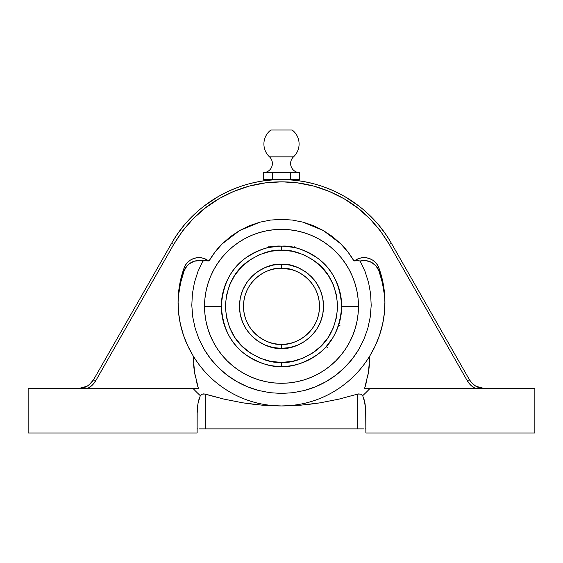 <?xml version="1.0" encoding="UTF-8"?>
<svg xmlns="http://www.w3.org/2000/svg" width="563" height="563" viewBox="0 0 563 563"><rect width="100%" height="100%" fill="white"/><g stroke="black" fill="none" stroke-linecap="round" stroke-linejoin="round"><path stroke-width="0.84" d="M384.93 303.936A103.437 102.6 -0 0 0 378.92 270.894L376 265.926L371.46 262.337L365.922 260.62L360.13 261.014L365.07 271.549L368.561 282.52L370.623 293.9L371.193 305.456L370.264 316.92L367.843 328.271L364.001 339.144L358.772 349.447L352.213 359.046L344.521 367.66L335.71 375.275L326.019 381.658L315.597 386.739L304.513 390.455L293.133 392.692L281.5 393.446L293.133 392.692L304.513 390.455C311.839 388.547 319.01 385.613 326.019 381.658C332.515 378.005 338.68 373.339 344.521 367.66C349.75 362.607 354.5 356.534 358.772 349.447L364.001 339.144L367.843 328.271L370.264 316.92L371.193 305.456L370.623 293.9L368.561 282.52L365.07 271.549L360.13 261.014L358.223 260.648L353.993 260.972C350.024 254.293 345.598 248.55 340.699 243.758L323.345 230.513L303.119 222.181L292.443 220.07L281.5 219.352L270.543 220.07L259.832 222.195L239.613 230.534L222.265 243.8C217.381 248.586 212.962 254.307 209.007 260.972L199.992 260.549L194.228 261.225L189.105 263.92L187 265.926L184.08 270.894L180.624 282.675L178.619 294.773M270.557 251.267L281.606 250.19L292.542 251.288L303.063 254.497L312.746 259.698L321.234 266.686L328.201 275.194L333.373 284.899L336.547 295.42L337.617 306.363L336.526 317.3L333.331 327.821L328.145 337.511L321.163 346.006L312.669 352.98L302.964 358.159L292.443 361.347L281.5 362.424C291.261 363.177 302.493 359.426 315.189 351.192C328.799 341.438 336.28 326.477 337.617 306.307C336.273 286.152 328.806 271.197 315.224 261.457C302.556 253.216 291.353 249.465 281.606 250.19L281.613 246.137C292.063 245.355 304.076 249.381 317.659 258.213C332.226 268.664 340.228 284.695 341.671 306.307C340.228 327.976 332.184 344.035 317.546 354.486C303.907 363.304 291.852 367.308 281.387 366.478L281.394 362.424L270.458 361.326L259.937 358.117L250.254 352.924L241.766 345.935L234.799 337.427L229.627 327.722L226.453 317.201L225.383 306.258L226.474 295.315L229.669 284.801L234.855 275.103L241.837 266.609L250.331 259.642L260.036 254.462L270.557 251.267L281.57 250.19L281.577 246.137M263.259 172.63L263.259 179.632L272.443 179.632L272.443 172.63L274.709 172.574L272.443 172.63L272.443 179.632L290.557 179.632L290.557 172.63L290.557 179.632L299.741 179.632L263.259 179.632L263.259 172.63L267.847 172.292L299.741 172.63L299.741 179.632L299.741 172.63L292.091 172.531M299.495 172.623A9.121 9.121 0 0 1 293.513 156.845L269.487 156.845A9.121 9.121 0 0 1 263.737 172.616M270.81 130.018A17.594 17.594 0 0 0 269.487 156.845A17.594 17.594 0 0 1 270.81 130.018L292.19 130.018L270.81 130.018M299.263 172.616A9.121 9.121 0 0 1 293.513 156.845A17.594 17.594 0 0 0 292.19 130.018A17.594 17.594 0 0 1 293.513 156.845L269.487 156.845A9.121 9.121 0 0 1 263.505 172.623M319.502 306.307C318.982 278.221 292.69 266.813 281.577 268.305L281.584 264.251C293.893 262.59 323.021 275.258 323.556 306.349C322.958 337.441 293.809 350.052 281.5 348.363L281.423 344.31C292.542 345.872 318.982 334.478 319.502 306.307A38.002 38.002 0 0 1 281.423 344.31A38.002 38.002 0 0 1 243.498 306.307A38.002 38.002 0 0 1 281.577 268.305A38.002 38.002 0 0 1 319.502 306.307M281.373 348.363L281.387 344.31L281.416 348.363C269.107 350.031 239.979 337.357 239.444 306.265C240.042 275.173 269.191 262.569 281.5 264.251L276.883 264.504M308.468 404.431L320.143 402.841L339.074 399.104L357.779 394.058L357.779 428.872L202.124 428.872L205.221 428.872L205.221 394.058L205.221 428.872L357.779 428.872L357.779 394.058L360.503 394.086L362.713 395.634L365.049 403.727L365.83 411.293L365.887 432.982L534.85 432.982L534.85 388.646L369.785 388.646A120.721 120.721 0 0 1 362.713 395.634L360.503 394.086L357.779 394.058L339.074 399.104L320.143 402.841L300.959 405.156L320.143 402.841M369.807 358.807L369.743 360.151M384.381 294.773L382.376 282.675L378.92 270.894L378.92 268.002A103.437 102.6 180 0 1 384.937 302.486A103.437 102.6 180 0 1 369.884 355.781C365.021 363.747 359.539 370.672 353.451 376.556C346.864 382.939 339.813 388.252 332.29 392.502C324.415 396.95 316.237 400.293 307.771 402.531C299.115 404.811 290.36 405.951 281.5 405.951L262.041 405.156L242.857 402.841L223.926 399.104L203.848 393.854L202.497 394.086L200.287 395.634A120.721 120.721 0 0 1 193.215 388.646L28.15 388.646L28.15 432.982L28.15 388.646L198.443 388.646L194.573 372.467L193.116 355.781C202.434 371.179 214.967 383.417 230.71 392.502C246.242 401.32 263.167 405.803 281.5 405.951C272.64 405.951 263.885 404.811 255.229 402.531C246.763 400.293 238.585 396.95 230.71 392.502C223.187 388.252 216.136 382.939 209.549 376.556C203.461 370.672 197.979 363.747 193.116 355.781A103.437 102.6 180 0 1 178.063 302.486A103.437 102.6 180 0 1 184.08 268.002A15.771 15.637 180 0 1 206.811 259.712L209.007 260.972L206.811 260.662L206.811 259.712L206.811 260.662L202.87 261.014L197.951 271.5L202.87 261.014A15.771 15.637 0 0 0 184.08 270.894L184.08 268.002L184.08 270.894A103.437 102.6 -0 0 0 178.07 303.936M281.5 250.19C271.739 249.444 260.507 253.188 247.811 261.429C234.201 271.183 226.72 286.145 225.383 306.307C226.727 326.47 234.194 341.424 247.776 351.164C260.444 359.398 271.647 363.156 281.394 362.424L281.387 366.478A60.171 60.171 0 0 1 221.329 306.307L204.538 306.307L221.329 306.307A60.171 60.171 0 0 1 281.613 246.137A60.171 60.171 0 0 1 341.671 306.307L358.462 306.307A76.962 76.962 0 0 0 281.5 229.345A76.962 76.962 0 0 0 204.538 306.307A76.962 76.962 0 0 0 281.5 383.276A76.962 76.962 0 0 0 358.462 306.307L341.671 306.307A60.171 60.171 0 0 1 281.387 366.478C270.937 367.259 258.924 363.234 245.341 354.409C230.774 343.958 222.772 327.926 221.329 306.307C222.772 284.646 230.816 268.586 245.454 258.135C259.093 249.31 271.148 245.313 281.613 246.137L281.57 250.19M279.234 246.179L268.832 247.488L269.797 247.291L268.832 247.488L268.832 246.137L281.5 246.137L268.832 246.137M294.168 246.137L294.168 247.488L284.019 246.193M292.028 247.066L293.203 247.291M269.797 247.291L272.548 246.812M327.539 345.049L326.111 346.688L327.279 347.364L326.111 346.688L332.311 338.532M306.969 334.513L306.195 335.196M310.283 331.121L308.996 332.543M317.363 318.876L315.583 323.113M318.384 315.456L318.264 315.934M318.862 313.253L318.658 314.26M313.098 327.427L310.312 331.086M274.547 268.945L281.5 268.305L290.409 269.367M270.972 269.797L271.457 269.656M309.896 337.328L308.137 338.856M322.564 315.393L322.662 314.942M320.009 323.218L318.545 326.216M315.4 331.206L316.223 330.038M279.016 268.389L283.984 268.389M293.921 270.395L292.992 270.085M281.5 362.424L292.443 361.347M250.275 352.938L245.764 349.574M312.725 259.684L317.236 263.048M268.832 266.208L265.806 267.291M261.711 269.198L258.494 271.106M254.863 273.766L251.781 276.553M249.036 279.572L246.777 282.584M244.455 286.405L242.815 289.818M241.288 293.999L240.338 297.679M239.662 302.064L239.444 305.878M239.634 310.29L240.169 314.091M241.21 318.362L242.484 322.001M244.321 325.977L246.291 329.313M248.86 332.839L251.696 335.984M254.652 338.68L257.763 341.023M261.464 343.289L265.307 345.119M269.051 346.484L272.865 347.47M281.5 264.251L273.301 265.06L265.412 267.453L258.15 271.331L251.774 276.56L246.545 282.922L242.66 290.184L240.26 298.066L239.444 306.265L240.246 314.471L242.625 322.353L246.503 329.629L251.717 336.005L258.079 341.241L265.335 345.133L273.217 347.54L281.416 348.363L289.699 347.561L297.588 345.168L304.85 341.284L311.226 336.062L316.455 329.7L320.34 322.43L322.74 314.548L323.556 306.349L322.754 298.151L320.375 290.262L316.497 282.992L311.283 276.616L304.921 271.38L297.665 267.481L289.783 265.074L281.584 264.251L281.577 268.305C270.458 266.749 244.018 278.143 243.498 306.307C244.018 334.401 270.31 345.809 281.423 344.31M293.696 346.562L297.194 345.33M301.289 343.416L304.506 341.516M323.338 310.558L323.556 306.744M323.366 302.331L322.831 298.531M321.79 294.259L320.516 290.614M318.679 286.644L316.709 283.309M314.14 279.783L311.304 276.637M308.348 273.942L305.237 271.591M301.536 269.332L297.693 267.495M281.5 348.363L289.699 347.561M288.291 172.574L292.281 172.51M284.322 172.369L278.678 172.369M274.709 172.574L275.631 172.531M272.443 172.63L266.7 172.334L272.443 172.63M334.802 334.225L335.844 332.135M338.067 326.814L337.504 328.32M270.972 247.066L272.541 246.812M287.369 172.531L286.032 172.454M298.594 172.574L298.017 172.51L298.594 172.574M292.851 172.447L298.017 172.51M276.968 172.454L283.766 172.348M264.983 172.51L266.7 172.334M271.296 172.574L270.719 172.51L271.296 172.574M270.149 172.447L269.001 172.334M335.865 332.093L337.504 328.299M338.701 324.985L339.946 325.421M358.096 298.763L356.984 291.296L355.154 283.97L352.607 276.855L349.377 270.029L345.492 263.547L340.995 257.481L335.921 251.886L330.326 246.812L324.26 242.315L317.778 238.43L310.952 235.2L303.844 232.66L296.518 230.823L289.044 229.718L281.5 229.345L273.956 229.718L266.482 230.823L259.156 232.66L252.048 235.2L245.222 238.43L238.74 242.315L232.674 246.812L227.079 251.886L222.005 257.481L217.508 263.547L213.623 270.029L210.393 276.855L207.846 283.97L206.016 291.296L204.904 298.763L204.538 306.307L204.904 313.851L206.016 321.325L207.846 328.651L210.393 335.766L213.623 342.593L217.508 349.067L222.005 355.133L227.079 360.735L232.674 365.802L238.74 370.306L245.222 374.184L252.048 377.414L259.156 379.962L266.482 381.798L273.956 382.903L281.5 383.276L289.044 382.903L296.518 381.798L303.844 379.962L310.952 377.414L317.778 374.184L324.26 370.306L330.326 365.802L335.921 360.735L340.995 355.133L345.492 349.067L349.377 342.593L352.607 335.766L355.154 328.651L356.984 321.325L358.096 313.851L358.462 306.307L358.096 298.763L356.984 291.296M174.016 239.268L171.539 243.413C177.458 233.251 184.143 224.468 191.596 217.072C199.752 208.929 208.5 202.173 217.846 196.79C227.698 191.103 237.924 186.839 248.522 184.002C259.388 181.089 270.381 179.632 281.5 179.632L274.47 179.829M268.973 180.259L272.485 179.956M270.887 180.083L269.684 180.188M288.516 179.829L286.476 179.731M288.594 179.836L290.515 179.956M293.295 180.188L298.65 180.8M156.866 269.079L153.453 275.04L156.866 269.079M165.705 253.617L160.103 263.414M197.324 408.696L197.951 403.727L197.17 411.293L197.113 432.982L28.15 432.982L197.113 432.982L197.113 413.932L197.951 403.727L200.287 395.634L197.951 403.727L200.287 395.634L202.497 394.086L205.221 394.058L223.926 399.104L242.857 402.841L262.041 405.156L281.5 405.951L300.959 405.156L281.5 405.951C299.833 405.803 316.758 401.32 332.29 392.502C348.033 383.417 360.566 371.179 369.884 355.781L375.303 345.731L379.553 335.147L382.601 324.161L384.402 312.908L384.93 301.522L384.184 290.149L382.171 278.931L378.92 268.002L378.92 270.894A15.771 15.637 0 0 0 360.13 261.014L356.189 260.662L356.189 259.712A15.771 15.637 180 0 1 378.92 268.002L377.414 264.927L375.275 262.252L372.593 260.099L369.511 258.579L366.168 257.755L362.72 257.678L359.342 258.34L356.189 259.712L356.189 260.662L353.993 260.972L356.189 259.712L353.993 260.972L347.892 251.914L340.699 243.758L332.43 236.544L323.345 230.513L313.528 225.693L303.119 222.181L292.443 220.07L281.5 219.352L270.543 220.07L259.832 222.195L249.409 225.721L239.613 230.534L230.506 236.594L222.265 243.8L215.094 251.921L209.007 260.972L203.658 258.34L200.28 257.678L196.832 257.755L193.489 258.579L190.407 260.099L187.725 262.252L185.586 264.927L184.08 268.002L180.829 278.931L178.816 290.149L178.07 301.522L178.598 312.908L180.399 324.161L183.447 335.147L187.697 345.731L193.116 355.781L194.573 372.467L198.443 388.646L193.215 388.646L198.443 388.646M349.377 270.029L345.492 263.547M324.26 242.315L317.778 238.43M296.518 230.823L289.044 229.718M273.956 229.718L266.482 230.823M245.222 238.43L238.74 242.315M217.508 263.547L213.623 270.029M206.016 291.296L204.904 298.763M204.904 313.851L206.016 321.325M213.623 342.593L217.508 349.067M238.74 370.306L245.222 374.184M266.482 381.798L273.956 382.903M289.044 382.903L296.518 381.798M317.778 374.184L324.26 370.306M345.492 349.067L349.377 342.593M356.984 321.325L358.096 313.851M281.5 393.446L269.818 392.685L258.438 390.44L247.382 386.732L236.932 381.63L227.269 375.254L218.444 367.632L210.752 359.011L204.228 349.447L198.978 339.095L195.15 328.243L192.729 316.899L191.807 305.399L192.377 293.886L194.446 282.471L197.951 271.5L194.446 282.471L192.377 293.886L191.807 305.399L192.729 316.899L195.15 328.243L198.978 339.095L204.228 349.447C208.493 356.52 213.229 362.579 218.444 367.632C224.285 373.311 230.443 377.977 236.932 381.63C243.941 385.592 251.112 388.526 258.438 390.44L269.818 392.685L281.5 393.446M92.339 381.594L93.43 379.969L92.346 381.594M89.045 384.93L93.578 379.722L171.539 243.413L93.578 379.722L95.78 380.658L92.17 385.261L87.392 388.646C90.967 386.788 93.761 384.121 95.78 380.658L93.578 379.722L90.77 383.403L87.096 386.246L78.187 388.646L80.488 388.646M82.346 388.153L81.283 388.379M78.827 388.639L78.187 388.646C84.929 388.414 90.066 385.437 93.578 379.722L92.29 381.658M90.39 383.776L89.088 384.902M89.045 384.937L90.425 383.748M286.391 179.731L281.5 179.632C292.619 179.632 303.612 181.089 314.478 184.002C325.076 186.839 335.302 191.103 345.154 196.79C354.5 202.173 363.248 208.929 371.404 217.072C378.857 224.475 385.542 233.251 391.461 243.413L388.984 239.268M191.596 217.072L189.365 219.373M186.951 222.005L185.382 223.8M183.883 225.573L177.831 233.518M217.846 196.79L204.263 205.903M268.727 179.632L268.727 180.28L264.35 180.8M249.437 183.763L248.522 184.002M314.478 184.002L313.514 183.749M358.758 205.917L345.154 196.79M385.169 233.518L379.089 225.552M377.576 223.757L376.049 222.005M373.635 219.373L371.404 217.072M290.536 179.956L292.12 180.083M272.464 179.956L274.427 179.829M281.5 179.632L281.071 179.632M199.492 428.872L205.221 428.872M197.275 428.872L197.733 428.872M197.951 403.727L198.957 399.301M406.134 269.079L397.295 253.617M174.185 243.582L95.78 380.658L173.742 244.349C186.057 223.926 201.181 208.697 219.12 198.662C238.888 187.43 259.684 181.828 281.5 181.849C303.316 181.828 324.112 187.43 343.88 198.662C361.819 208.697 376.943 223.926 389.258 244.349L391.461 243.413L469.422 379.722L391.461 243.413C370.229 205.509 328.067 180.259 284.308 179.667C238.656 178.204 193.651 203.82 171.539 243.413L173.742 244.349L171.539 243.413M85.02 388.646L86.294 388.646M467.22 380.658L469.422 379.722L470.71 381.658L469.422 379.722L467.22 380.658C469.239 384.121 472.033 386.788 475.608 388.646L470.83 385.261L467.22 380.658L389.258 244.349L467.22 380.658M391.461 243.413L389.258 244.349L380.285 230.809L369.61 218.535L357.406 207.754L344.739 199.161M202.497 394.086L200.287 395.634A120.721 120.721 0 0 1 193.215 388.646M193.193 358.807L193.257 360.151M254.532 404.431L242.857 402.841L254.532 404.431M82.529 388.104L87.033 386.281M87.145 386.218L88.961 385.001M196.184 380.546L197.754 386.394M194.552 372.354L193.869 367.421M194.678 373.121L195.481 377.393M193.524 363.987L194.031 368.73M282.45 181.849L297.806 182.919L313.823 186.128L329.271 191.406L343.88 198.662M219.943 198.183L233.729 191.406L249.177 186.128L265.194 182.919L281.5 181.849M242.857 402.841L223.926 399.104M357.779 428.872L363.508 428.872M365.725 428.872L365.267 428.872M473.955 384.93L472.582 383.755M484.813 388.646L475.904 386.246L472.23 383.403L469.422 379.722C472.934 385.437 478.071 388.414 484.813 388.646L482.512 388.646M469.57 379.976L470.689 381.63M476.706 388.646L477.98 388.646M364.557 388.646L369.785 388.646L364.557 388.646L368.427 372.467L369.884 355.781L368.427 372.467L364.557 388.646L369.785 388.646A120.721 120.721 0 0 1 362.713 395.634L365.049 403.727L365.887 413.932L365.049 403.727L362.713 395.634M173.749 244.335L182.715 230.809L193.391 218.535L205.594 207.754L219.12 198.662M369.201 366.787L368.448 372.347M360.503 394.086L361.706 394.719M357.779 394.058L359.152 393.854M368.969 368.73L369.483 363.98M367.519 377.393L368.322 373.128M365.246 386.401L366.802 380.588M364.043 399.301L365.676 408.696L365.887 432.982L534.85 432.982L534.85 388.646L369.785 388.646M294.273 179.632L294.273 180.28"/></g></svg>
